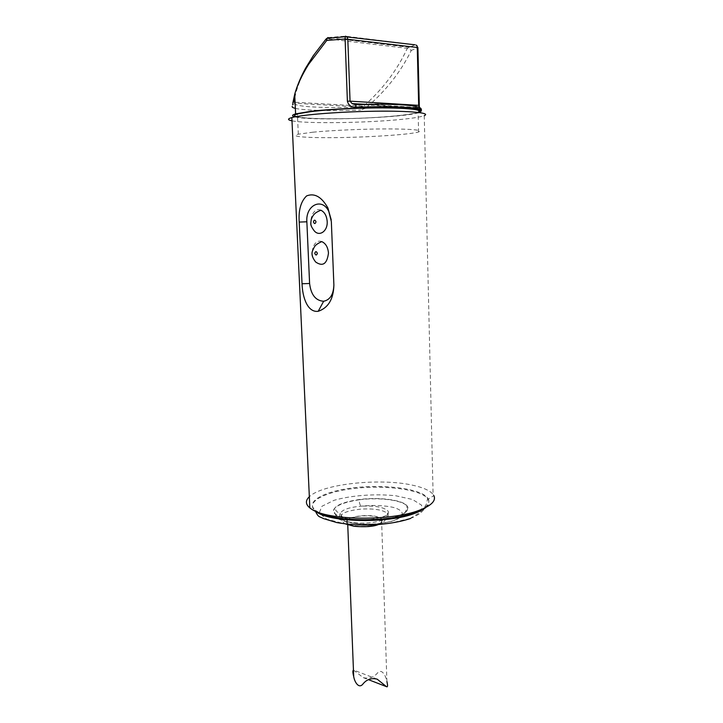 <?xml version="1.0" encoding="UTF-8"?>
<svg xmlns="http://www.w3.org/2000/svg" width="723" height="723" viewBox="0 0 723 723"><rect width="100%" height="100%" fill="white"/><g stroke="black" fill="none" stroke-linecap="round" stroke-linejoin="round"><path stroke-width="0.54" stroke-dasharray="3.62 2.71" d="M320.831 210.203C312.625 206.362 307.139 223.181 314.035 230.583M321.717 241.59C313.493 238.201 308.631 254.948 315.662 262.015M312.914 132.192C331.694 130.339 363.931 128.911 387.889 128.902C412.842 129.046 423.072 130.068 418.59 131.957C411.306 134.333 375.138 136.9 342.747 137.524C310.203 138.192 287.293 136.728 298.319 134.198L312.914 132.192M298.319 134.198L297.397 113.891C286.362 117.081 309.39 119.241 342.042 118.717C374.541 118.247 410.818 115.264 418.111 112.237L418.59 131.957M292.002 120.831C306.416 123.886 367.826 122.937 402.169 119.313C413.529 118.156 420.885 116.927 424.247 115.635L433.095 494.387C429.842 490.465 422.847 487.374 412.11 485.097C379.62 477.84 322.069 484.012 309.336 496.719M319.087 512.589L315.291 510.203C304.446 501.31 325.368 490.664 355.879 487.546C386.236 484.247 420.443 488.802 427.519 497.776L428.341 499.078L433.881 495.617L433.095 494.387M333.881 284.979L331.224 219.81M297.542 116.945C310.429 119.901 366.877 119.087 398.228 115.662C408.016 114.623 414.532 113.529 417.777 112.372M428.341 499.078C429.878 502.377 427.953 505.675 422.566 508.974M398.716 515.725C381.157 522.63 342.16 521.355 335.237 513.836C330.827 507.474 338.789 502.702 359.132 499.53C378.762 496.882 402.395 499.819 407.013 505.784C409.661 509.263 406.895 512.58 398.716 515.725M359.141 499.783C347.194 501.626 339.168 504.293 335.074 507.772C332.987 509.932 333.041 512.038 335.246 514.098C340.786 519.286 362.024 522.042 380.985 519.819C401.473 516.737 410.149 512.146 407.022 506.046C402.395 500.072 378.771 497.126 359.141 499.783C359.349 502.919 359.964 505.052 360.967 506.19C374.207 505.513 383.027 506.968 387.456 510.537C396.303 518.626 348.857 524.247 341.328 515.87L340.425 513.158C342.476 509.598 349.326 507.275 360.967 506.19C373.059 504.925 383.877 505.341 393.429 507.429C404.464 510.528 405.422 516.141 394.74 520.307C385.142 523.307 373.863 524.564 360.913 524.067C353.213 523.307 347.139 521.961 342.693 520.027C339.593 517.858 338.834 515.571 340.425 513.158C337.298 512.706 335.517 510.908 335.074 507.772M377.496 524.247C369.019 527.573 350.827 526.886 347.682 523.172C346.028 521.256 347.42 519.485 351.866 517.849C360.641 514.586 378.644 515.363 381.554 519.186C382.964 520.976 381.608 522.666 377.496 524.247M353.448 670.049L363.271 677.641C369.128 679.014 373.945 677.379 377.74 672.715C382.169 668.206 386.028 676.403 386.913 681.59L381.554 519.186M418.671 105.35L418.509 107.483L417.885 107.899L420.831 110.8L419.946 109.769L419.268 105.54L417.912 47.646M419.467 107.573L420 112.182C408.504 117.759 310.574 121.401 294.921 116.864M294.857 97.334C298.825 78.771 309.381 59.223 326.525 38.681L407.311 48.333L411.324 50.366C400.641 72.228 385.359 91.532 365.458 108.287L360.596 110.023L360.334 106.968L363.642 106.154L294.098 102.196L292.77 103.353M416.99 45.676L417.876 47.817L411.324 50.366L408.757 47.293L327.98 37.542L345.458 36.177L414.984 44.808L407.311 48.333C397.198 70.122 382.648 89.39 363.642 106.154L365.458 108.287M421.138 109.76L420.804 110.429L418.509 107.483L366.624 104.428M327.98 37.542L326.489 38.662M292.58 104.835L295.02 103.308L294.098 102.196M333.89 285.124L333.863 284.501M425.829 507.447C429.2 504.383 429.769 501.419 427.537 498.536C420.461 489.534 386.254 484.979 355.906 488.269C325.404 491.396 304.482 502.069 315.327 510.98L315.716 511.288M410.068 518.427L390.592 523.145C374.478 524.997 358.852 525.142 343.705 523.56L326.742 519.204L319.159 512.987L321.961 506.254L334.008 500.325C351.206 495.363 375.029 493.619 395.653 495.752L412.481 499.476L421.681 505.223L421.039 511.983L410.068 518.427M382.06 520.208C387.573 518.093 389.408 515.851 387.546 513.484C383.127 509.878 374.306 508.414 361.075 509.091C345.359 510.836 338.816 514.089 341.446 518.852C345.793 523.804 370.583 524.672 382.06 520.208M378.219 524.428C371.224 526.507 363.497 527.103 355.029 526.236C345.043 523.985 343.759 521.129 351.179 517.677C358.057 515.707 365.585 515.128 373.773 515.942C383.823 518.039 385.305 520.867 378.219 524.428M295.355 108.378C304.347 110.547 332.643 111.17 360.596 110.023M360.334 106.968C326.019 108.432 292.49 106.787 295.02 103.308L360.334 106.968M355.87 104.284C393.059 102.874 423.289 104.871 417.885 107.899L361.039 104.582M414.984 44.808L416.15 45.07M317.026 511.441L311.523 509.119M410.456 518.508C418.825 514.921 423.443 511.441 424.32 508.052L425.486 505.431C426.236 505.187 426.913 502.892 427.537 498.536L427.519 497.776M315.355 511.134L315.291 510.203M335.237 513.836L335.246 514.098C336.972 517.695 338.554 519.53 339.982 519.611L345.449 521.663C352.996 523.642 363.199 524.437 376.059 524.058L392.616 521.193L401.979 516.701L404.979 512.291C405.73 511.884 406.407 509.805 407.022 506.046L407.013 505.784M378.21 524.645L378.626 524.509C383.389 522.042 385.531 520.479 385.061 519.81C385.711 520.027 386.543 517.921 387.546 513.484L387.456 510.537M345.757 524.03C344.645 524.292 343.208 522.566 341.446 518.852L341.328 515.87M347.745 524.799L347.682 523.172M363.271 677.641L368.414 679.638M377.18 679.159L354.071 670.248"/><path stroke-width="1.08" d="M327.185 221.482C326.715 215.816 324.591 212.056 320.831 210.203C317.46 211.64 315.364 212.878 314.541 213.936C313.14 215.237 312.011 217.207 311.143 219.855C310.908 223.805 309.634 224.573 314.035 230.583C319.123 237.189 327.862 231.306 327.185 221.482M328.468 253.086C327.953 247.194 325.702 243.362 321.717 241.59C314.613 245.034 314.821 245.947 312.616 250.655C311.206 253.827 312.219 257.614 315.662 262.015C322.82 266.895 327.085 263.913 328.468 253.086M418.111 112.237C422.594 109.815 412.318 108.369 387.266 107.917C363.217 107.664 330.863 109.191 312.029 111.423L297.397 113.891M424.247 115.635C431.369 112.896 410.474 110.746 375.517 111.215C340.66 111.658 301.997 114.677 291.848 117.569C287.383 118.834 287.429 119.928 292.002 120.831M309.336 496.719C305.287 500.542 305.458 504.283 309.86 507.944L311.523 509.119C326.968 520.515 391.197 521.4 419.268 510.275C431.378 505.63 436.249 500.741 433.881 495.617M299.214 222.069C298.409 210.122 300.876 201.392 306.624 195.897C314.568 192.788 321.681 196.846 327.953 208.061L331.342 221.581L333.89 285.124C333.475 299.168 328.251 307.899 318.201 311.297C307.519 312.725 302.512 297.352 302.033 283.759L299.214 222.069L306.859 221.798L309.598 283.488C310.98 294.785 315.671 300.714 323.66 301.256C330.113 299.873 333.52 294.451 333.881 284.979M331.224 219.81L328.884 211.595C322.124 196.981 305.486 205.151 306.859 221.798M417.777 112.372C427.51 109.092 395.499 106.823 354.125 108.441C312.734 110.004 284.826 114.541 297.542 116.945M422.566 508.974L414.839 512.517C390.438 522.142 335.797 522.069 319.087 512.589M386.913 681.59C387.871 685.684 387.718 687.374 386.453 686.651L377.18 679.159C371.36 677.758 366.579 679.412 362.856 684.121C358.834 689.1 354.55 682.042 353.701 676.547C352.707 672.679 352.625 670.51 353.448 670.049M326.489 38.662L325.91 39.196L326.778 40.407L345.115 38.988L347.383 101.166C348.549 105.441 351.396 107.456 355.933 107.203L355.87 104.772L352.092 103.579L354.017 104.148M414.984 44.808L345.178 36.737L345.458 36.177L347.04 36.81L347.808 39.033L350.049 101.157L418.671 105.35L417.27 47.483L345.115 38.988L345.178 36.737L327.031 38.337L326.778 40.407L308.576 64.401C301.943 75.075 297.316 85.016 294.713 94.225L292.77 103.353M294.921 116.864C291.559 116.005 291.794 115.011 295.608 113.882L310.592 111.351C329.977 109.046 363.335 107.474 388.143 107.727C413.972 108.197 424.591 109.679 420 112.182M292.58 104.835L292.652 104.293M294.098 102.196L294.857 97.334M361.039 104.582L355.87 104.284L355.87 104.772C392.625 103.389 423.371 104.889 421.138 109.76M347.383 101.166L350.049 101.157L352.083 103.579L366.624 104.428M316.014 221.825C315.237 224.085 314.36 224.103 313.402 221.871C314.171 219.602 315.038 219.593 316.014 221.825M317.361 253.348C316.584 255.562 315.716 255.544 314.758 253.312C315.526 251.098 316.394 251.116 317.361 253.348M309.598 283.488L302.033 283.759M315.716 511.288C327.835 522.431 388.35 523.877 414.857 513.312C419.783 511.504 423.443 509.543 425.829 507.447M421.066 110.619C425.476 107.637 394.098 105.766 355.933 107.203M292.237 106.408C291.839 107.14 292.878 107.79 295.355 108.378M418.671 105.35L419.295 105.531L419.467 107.573M417.912 47.646L416.538 45.404L417.903 47.799L419.295 105.431M294.713 94.225C297.072 85.901 300.669 77.28 305.486 68.351L313.276 55.689L325.91 39.196L327.98 37.542M416.15 45.07L416.99 45.676M291.848 117.569L309.86 507.944M328.884 211.595L327.953 208.061M323.66 301.256L318.201 311.297M315.355 511.134C318.726 517.966 319.114 516.141 323.434 518.572L336.828 522.584C346.371 524.22 356.52 525.061 367.275 525.124C384.302 524.591 398.698 522.386 410.456 518.508M345.757 524.03L354.098 526.308C365.16 527.184 373.195 526.633 378.21 524.645M353.701 676.547L347.745 524.799M368.414 679.638L386.444 686.651M294.713 94.243L295.608 113.882"/></g></svg>
